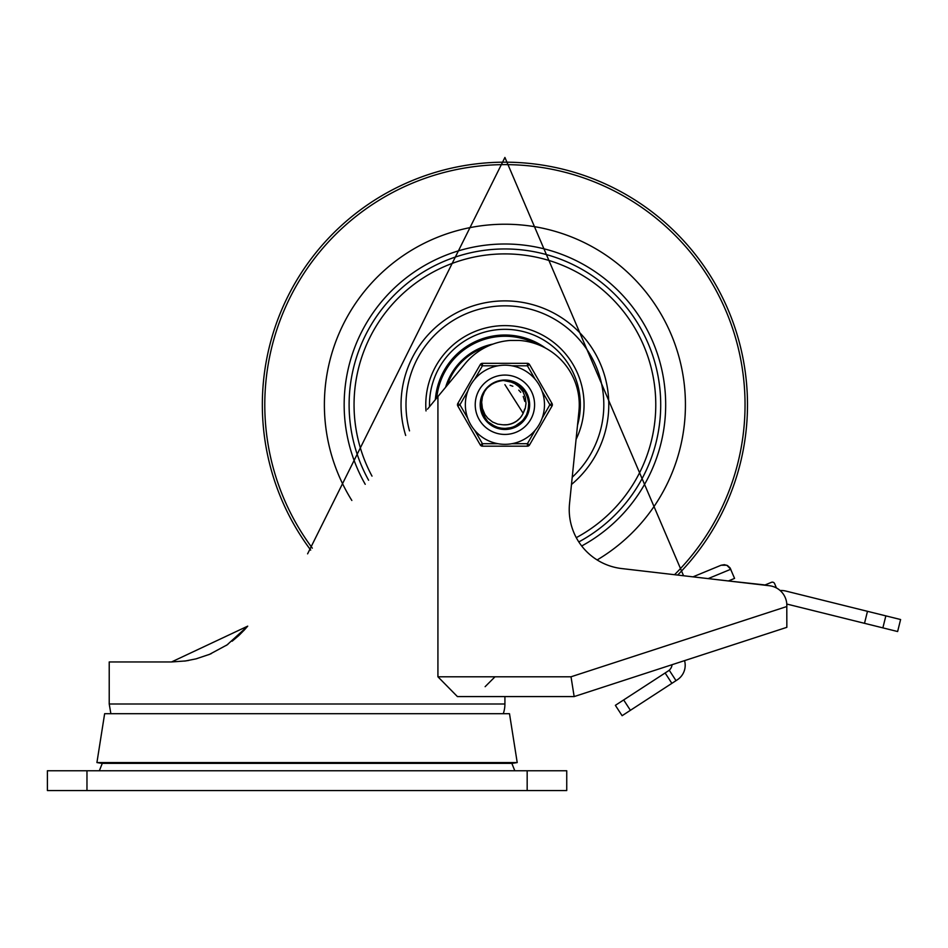 <?xml version="1.0" encoding="UTF-8"?>
<svg xmlns="http://www.w3.org/2000/svg" width="948" height="948" viewBox="0 0 948 948"><rect width="100%" height="100%" fill="white"/><g stroke="black" fill="none" stroke-linecap="round" stroke-linejoin="round"><path stroke-width="1.42" d="M47.4 790.549L566.738 790.549L566.738 770.76L47.4 770.76L47.4 790.549M514.8 770.76L511.837 763.341M764.562 585.165L771.506 582.297A2.477 2.477 0 0 1 774.646 583.672L776.412 587.95M764.455 584.892L728.372 580.958L734.582 578.399L730.007 567.805L727.543 565.601L724.367 564.676L721.12 565.233L726.796 565.233L730.801 569.25L708.156 578.612M721.12 565.233L692.988 576.846L683.567 575.756L504.917 157.451L307.602 553.845M457.422 696.579L437.929 676.789L437.929 396.548L463.916 365.181A64.464 64.464 0 0 1 510.249 340.451L519.362 340.451A64.464 64.464 0 0 1 578.932 411.29L569.535 503.589A59.357 59.357 0 0 0 621.722 568.563L769.338 585.722A19.79 19.79 0 0 1 786.84 605.381L786.84 606.519L571.016 676.789L574.156 696.579L457.422 696.579L574.156 696.579L786.84 627.327L786.793 604.042L897.626 631.534L900.6 619.53L867.479 611.318L864.505 623.322M437.929 396.548L427.453 409.204M504.917 696.579L504.917 703.997A29.672 29.672 0 0 1 503.269 713.714M171.541 661.953L185.571 660.946L196.046 658.86L209.532 654.345L227.07 644.889L247.712 626.142L171.541 661.953L109.221 661.953L109.221 703.997L110.869 713.714M232.142 641.215L238.849 635.515M243.766 630.621L247.653 626.213M245.011 629.259L239.346 635.042M227.887 644.332L226.122 645.517M211.368 653.563L208.619 654.724M188.664 660.448L184.505 661.088M96.921 762.571L517.217 762.571L512.335 763.341L101.803 763.341L96.921 762.571L104.636 713.714L509.503 713.714L517.217 762.571M684.551 660.626A17.313 17.313 0 0 1 677.322 679.799L676.019 680.652L669.229 670.2A8.651 8.651 0 0 0 672.073 664.69M622.113 715.704L615.37 705.336L622.113 715.704L630.408 710.313L623.665 699.944L615.37 705.336M669.229 670.2L668.198 670.983L669.229 670.2L676.019 680.652L630.408 710.313M668.198 670.983L665.129 672.985L671.871 683.342M780.133 590.533A19.79 19.79 0 0 1 785.928 591.078L867.479 611.318M623.665 699.944L665.129 672.985M504.917 224.226A180.535 180.535 0 0 0 351.838 500.461A180.535 180.535 0 0 1 504.917 224.226A180.535 180.535 0 0 1 597.145 559.948A180.535 180.535 0 0 0 504.917 224.226M576.076 439.386A79.134 79.134 0 0 0 504.917 325.614A79.134 79.134 0 0 0 426.019 410.934M572.213 477.247A98.924 98.924 0 0 0 504.917 305.837A98.924 98.924 0 0 0 409.5 430.866M504.917 248.957A155.804 155.804 0 0 0 368.606 480.221A155.804 155.804 0 0 1 504.917 248.957A155.804 155.804 0 0 1 578.801 541.924A155.804 155.804 0 0 0 504.917 248.957M435.357 399.653A69.737 69.737 0 0 1 545.669 348.165M537.03 344.243A68.505 68.505 0 0 0 436.744 397.982M493.043 344.077A61.821 61.821 0 0 0 445.607 387.294A61.821 61.821 0 0 1 493.043 344.077M502.867 380.48L509.289 380.788M529.055 407.984L528.972 408.588M524.054 389.687L524.979 390.943M528.783 399.89L528.901 400.483M481.525 411.562L480.802 408.244M495.472 382.293L498.293 381.309M492.012 384.094L495.934 382.115M496.207 381.997L497.676 381.487M510.451 381.025L508.922 380.729M521.116 386.559L522.786 388.206M528.024 397.034L528.522 398.752M529.114 407.498L528.285 411.716L524.623 419.075M528.996 408.458L528.747 409.809M524.291 419.514L523.426 420.58M514.883 426.979L512.702 427.832M503.056 429.041L501.077 428.816M491.668 425.202L489.761 423.839M483.516 416.397L482.722 414.797M480.553 404.749L480.672 402.402M483.516 393.112L484.487 391.477M491.68 384.307L493.375 383.3M503.056 380.468L504.431 380.397M495.958 382.103L501.682 380.563L507.275 380.515M519.658 385.362L523.474 388.917L526.555 393.574M513.591 427.512L508.578 428.84M499.264 428.449L498.269 428.188M480.553 404.358L480.837 401.004M509.349 380.8L510.676 381.084M519.445 385.196L522.111 387.495M525.844 392.294L528.261 397.828M528.415 411.159L525.109 418.412L522.668 421.433M509.87 428.603L504.431 429.148L499.134 428.425M487.545 421.836L484.167 417.594L481.667 412.048M481.193 399.191L482.864 394.321L485.696 389.782M522.858 413.897L525.263 408.304L526.01 403.457L525.358 397.473L522.988 391.702L518.84 386.594L514.657 383.537L509.266 381.309L503.269 380.456L516.127 383.122L525.097 391.109L529.162 402.414L527.337 414.288L520.061 423.839L509.1 428.757L497.119 427.832L486.762 421.007M481.43 411.254L480.932 409.038M481.122 399.523L482.129 396.134M486.952 388.301L488.232 386.997M495.626 382.234L498.174 381.345M510.83 381.12L513.543 381.973M521.4 386.82L523.308 388.787M527.965 396.88L528.711 399.535M528.925 408.849L528.32 411.515M524.054 419.834L522.23 421.884M514.527 427.145L501.693 428.899L498.992 428.389M491.348 424.988L488.421 422.69M483.326 416.042L482.188 413.541M483.705 392.768L485.186 390.458M503.447 380.432L504.822 380.397M490.697 424.538L493.872 426.47L505.58 429.112L517.134 425.83L525.725 417.428L529.245 405.945L526.851 394.167L519.137 384.971L507.95 380.586L504.917 380.397L514.361 382.293L523.936 389.533L528.901 400.483L528.024 412.463L521.53 422.559L511.008 428.342L498.992 428.389L488.421 422.69L481.857 412.629L480.897 400.66L484.689 391.18L482.437 396.785L481.679 402.225L482.378 408.387L484.973 414.56L487.782 418.21L492.557 422.002L497.747 424.135L502.997 424.799A20.133 20.133 0 0 0 523.225 413.115L522.419 414.703M492.794 383.62L495.674 382.21M519.919 385.563L522.656 388.064M527.266 395.055L528.474 398.575M529.174 406.917L528.569 410.579M525.192 418.246L515.416 426.742L503.637 429.089L500.911 428.78M493.007 426.007L489.915 423.946M484.298 417.736L482.568 414.454M480.6 406.313L480.648 402.592M482.816 394.498L484.629 391.263M490.4 385.196L493.541 383.217M501.504 380.634L503.85 380.421M510.261 380.989L515.961 383.039M520.973 386.44L524.991 390.955M527.775 396.335L529.138 402.225M529.02 408.28L527.408 414.11M524.41 419.371L512.88 427.773L500.911 428.78L489.915 423.946L487.165 421.445M483.599 416.551L481.347 410.934M480.553 404.938L481.264 398.93M483.421 393.278L486.312 389.024M491.526 384.402L496.088 382.044M486.253 420.414L480.683 407.284L482.425 395.399L484.108 392.093M487.876 387.353L491.905 384.165M498.257 381.321L503.329 380.444M504.917 380.397L515.084 382.613L524.422 390.161L529.02 401.253L527.763 413.198L520.95 423.092L510.237 428.532L498.233 428.188L487.853 422.144L481.62 411.882L481.039 399.878L484.677 391.18A24.364 24.364 0 0 1 503.269 380.456M493.493 383.241L498.695 381.203M507.026 424.775L511.541 423.768M516.352 421.315L519.824 418.293M503.151 424.811L507.773 424.68M512.951 423.211L516.944 420.888M509.266 424.408L513.638 422.903M518.129 419.94L518.994 419.146M511.446 423.803L515.617 421.801M523.154 413.269L504.917 384.627M524.007 411.124L524.54 409.252M524.73 401.217L523.249 396.442M520.63 392.176L519.338 390.718M515.534 421.86L516.518 421.208M504.454 424.882L505.32 424.882M521.637 415.971L522.028 415.354M510.534 424.088L512.157 423.543M519.623 418.506L520.215 417.843M511.15 423.898L512.406 423.436M519.563 418.566L520.428 417.582M523.971 411.231L524.576 409.098M524.765 401.395L524.161 398.847M520.725 392.294L518.769 390.149M512.856 386.263L510.107 385.303M475.232 404.76A29.672 29.672 0 0 1 519.753 379.058A29.672 29.672 0 0 1 519.753 430.451A29.672 29.672 0 0 1 475.232 404.76A29.672 29.672 0 0 1 527.598 385.623A29.672 29.672 0 0 1 515.096 432.632A29.672 29.672 0 0 1 475.232 404.76A29.672 29.672 0 0 1 527.598 385.623A29.672 29.672 0 0 1 515.096 432.632A29.672 29.672 0 0 1 475.232 404.76M480.186 404.76A24.731 24.731 0 0 0 517.276 426.173A24.731 24.731 0 0 0 517.276 383.336A24.731 24.731 0 0 0 480.186 404.76M474.664 379.247L482.425 365.81L482.425 363.333L527.396 363.333L482.425 363.333A2.477 2.477 0 0 0 480.281 364.565L457.801 403.516L459.934 404.76L467.696 391.311M457.801 403.516A2.477 2.477 0 0 0 457.801 405.993L480.281 444.944A2.477 2.477 0 0 0 482.425 446.176L482.425 443.7L474.664 430.262A39.567 39.567 0 0 0 497.949 443.7L482.425 443.7L480.281 444.944A2.477 2.477 0 0 0 482.425 446.176L527.396 446.176L527.396 443.7L511.884 443.7M542.126 391.311L549.887 404.76L552.032 405.993L529.541 444.944A2.477 2.477 0 0 1 527.396 446.176M511.884 365.81L527.396 365.81L529.541 364.565L552.032 403.516A2.477 2.477 0 0 1 552.032 405.993M535.158 379.247A39.567 39.567 0 0 0 465.35 404.76A39.567 39.567 0 0 0 518.497 441.922A39.567 39.567 0 0 0 535.158 379.247A39.567 39.567 0 0 0 465.35 404.76A39.567 39.567 0 0 0 518.497 441.922A39.567 39.567 0 0 0 535.158 379.247L527.396 365.81L527.396 363.333A2.477 2.477 0 0 1 529.541 364.565M86.967 790.549L86.967 770.76M527.171 770.76L527.171 790.549M504.917 703.997L109.221 703.997M571.016 676.789L437.929 676.789M882.872 627.872L885.847 615.88M674.549 574.701A240.117 240.117 0 0 0 504.917 164.632A240.117 240.117 0 0 0 312.319 548.157M504.917 162.179A242.581 242.581 0 0 0 310.707 550.113A242.581 242.581 0 0 1 504.917 162.179A242.581 242.581 0 0 1 677.654 575.069A242.581 242.581 0 0 0 504.917 162.179M571.478 484.487A103.865 103.865 0 0 0 504.917 300.883A103.865 103.865 0 0 0 405.685 435.464M576.277 537.658A150.851 150.851 0 0 0 504.917 253.898A150.851 150.851 0 0 0 372.007 476.121M581.681 545.989A160.745 160.745 0 0 0 504.917 244.003A160.745 160.745 0 0 0 365.229 484.298M429.515 406.716A75.425 75.425 0 0 1 504.917 329.323A75.425 75.425 0 0 1 577.522 425.202M447.278 385.267A60.838 60.838 0 0 1 486.905 346.648M480.281 364.565L482.425 365.81L497.949 365.81M467.696 418.198L459.934 404.76L457.801 405.993M552.032 403.516L549.887 404.76L542.126 418.198M535.158 430.262L527.396 443.7L529.541 444.944M102.301 763.341L99.339 770.76M485.127 686.684L495.022 676.789"/></g></svg>
